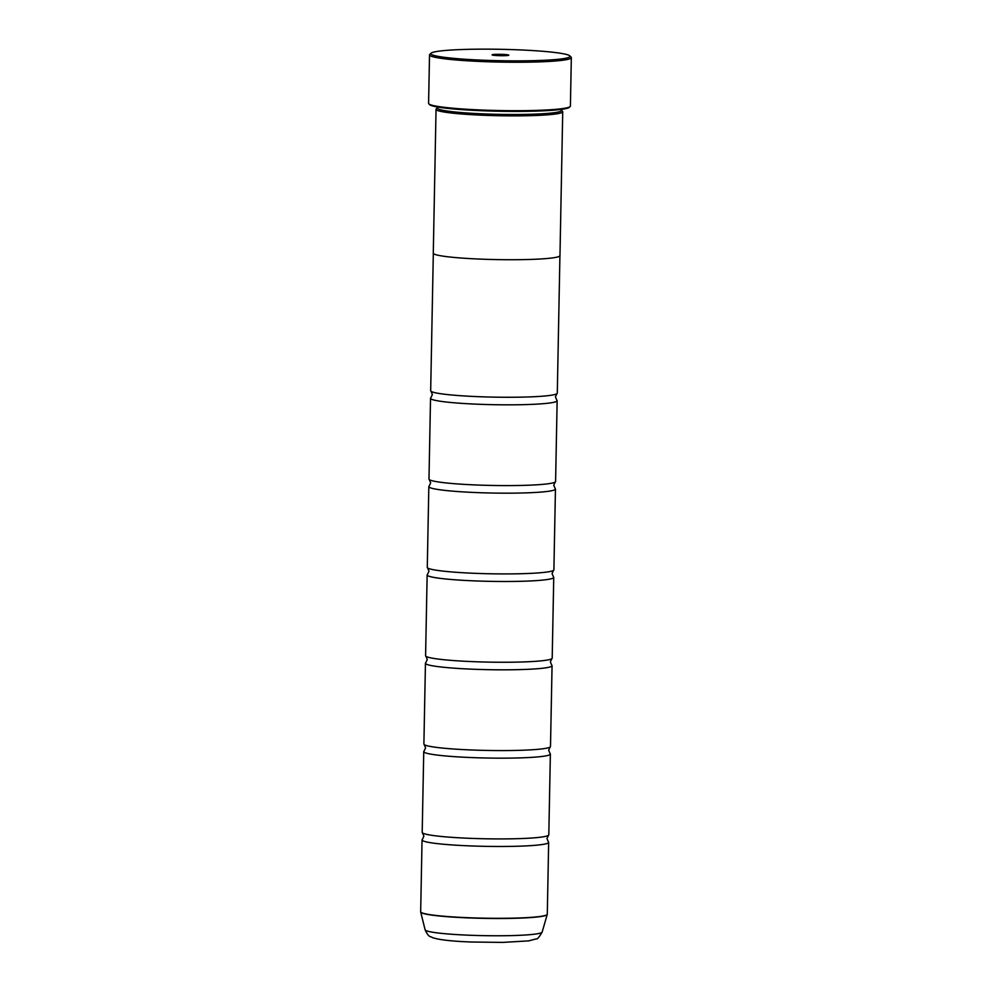 <?xml version="1.0" encoding="UTF-8"?>
<svg xmlns="http://www.w3.org/2000/svg" width="992" height="992" viewBox="0 0 992 992"><rect width="100%" height="100%" fill="white"/><g stroke="black" fill="none" stroke-linecap="round" stroke-linejoin="round"><path stroke-width="1.49" d="M559.922 255.787L557.293 393.142A63.314 5.196 -178.9 0 1 556.971 393.65L555.446 396.899L556.847 400.198A63.314 5.196 -178.9 0 1 557.144 400.718L555.594 481.48A63.314 5.196 -178.9 0 1 555.272 481.976L553.747 485.224L555.148 488.535A63.314 5.196 -178.9 0 1 555.446 489.044L553.896 569.805A63.314 5.196 -178.9 0 1 553.586 570.313L552.048 573.562L553.449 576.86A63.314 5.196 -178.9 0 1 553.747 577.381L552.197 658.13A63.314 5.196 -178.9 0 1 551.887 658.638L550.349 661.887L551.763 665.186A63.314 5.196 -178.9 0 1 552.06 665.706L550.498 746.468A63.314 5.196 -178.9 0 1 550.188 746.976L548.663 750.212L550.064 753.523A63.314 5.196 -178.9 0 1 550.362 754.032L548.812 834.793A63.314 5.196 -178.9 0 1 548.489 835.301L546.964 838.55L548.365 841.848A63.314 5.196 -178.9 0 1 548.663 842.369A63.314 5.196 -178.9 0 1 470.456 845.916A63.314 5.196 -178.9 0 1 422.046 839.939A63.314 5.196 -178.9 0 1 422.369 839.43L423.894 836.182L422.493 832.883A63.314 5.196 -178.9 0 1 422.195 832.362L423.745 751.601A63.314 5.196 -178.9 0 1 424.068 751.105L425.593 747.856L424.192 744.546A63.314 5.196 -178.9 0 1 423.894 744.037L425.444 663.276A63.314 5.196 -178.9 0 1 425.754 662.768L427.292 659.519L425.878 656.22A63.314 5.196 -178.9 0 1 425.593 655.7L427.143 574.951A63.314 5.196 -178.9 0 1 427.453 574.442L428.978 571.194L427.577 567.895A63.314 5.196 -178.9 0 1 427.279 567.374L428.829 486.613A63.314 5.196 -178.9 0 1 429.152 486.105L430.677 482.868L429.276 479.558A63.314 5.196 -178.9 0 1 428.978 479.049L430.528 398.288A63.314 5.196 -178.9 0 1 430.85 397.78L432.376 394.531L430.974 391.232A63.314 5.196 -178.9 0 1 430.677 390.712L433.318 253.357M550.362 754.032A63.314 5.196 -178.9 0 1 472.155 757.59A63.314 5.196 -178.9 0 1 423.745 751.601M552.06 665.706A63.314 5.196 -178.9 0 1 473.854 669.253A63.314 5.196 -178.9 0 1 425.444 663.276M553.747 577.381A63.314 5.196 -178.9 0 1 475.552 580.928A63.314 5.196 -178.9 0 1 427.143 574.951M555.446 489.044A63.314 5.196 -178.9 0 1 477.239 492.602A63.314 5.196 -178.9 0 1 428.829 486.613M557.144 400.718A63.314 5.196 -178.9 0 1 478.938 404.265A63.314 5.196 -178.9 0 1 430.528 398.288M516.832 49.774A69.651 5.716 1.1 0 0 431.061 53.208A69.651 5.716 1.1 0 0 484.071 60.252A69.651 5.716 1.1 0 0 569.854 55.874A69.651 5.716 1.1 0 0 516.832 49.774M569.854 55.874L571.094 57.152A70.916 5.816 -178.9 0 1 571.33 57.635A70.916 5.816 -178.9 0 1 483.749 61.616A70.916 5.816 -178.9 0 1 429.524 54.907A70.916 5.816 -178.9 0 1 429.772 54.436L431.061 53.208M498.48 55.639A8.358 0.682 1.1 0 0 508.772 55.23A8.358 0.682 1.1 0 0 502.411 54.386A8.358 0.682 1.1 0 0 492.119 54.907A8.358 0.682 1.1 0 0 498.48 55.639M570.152 106.566L569.383 107.297A70.159 5.754 -178.9 0 1 482.98 110.769A70.159 5.754 -178.9 0 1 429.561 104.619L428.829 103.85A70.916 5.816 1.1 0 0 482.819 110.062A70.916 5.816 1.1 0 0 570.152 106.566A70.916 5.816 1.1 0 0 570.4 106.094L571.33 57.635M429.524 54.907L428.594 103.366A70.916 5.816 1.1 0 0 428.829 103.85M561.509 109.356L561.484 110.459A62.087 5.096 -178.9 0 1 484.803 113.944A62.087 5.096 -178.9 0 1 437.336 108.078L437.348 106.975M561.497 110.261L562.526 111.315A63.352 5.196 -178.9 0 1 562.724 111.749A63.352 5.196 -178.9 0 1 484.48 115.308A63.352 5.196 -178.9 0 1 436.046 109.318A63.352 5.196 -178.9 0 1 436.269 108.897L437.336 107.868M548.489 835.301A63.314 5.196 -178.9 0 1 470.605 838.352A63.314 5.196 -178.9 0 1 422.493 832.883M436.046 109.318L433.281 253.171A63.352 5.196 1.1 0 0 481.715 259.16A63.352 5.196 1.1 0 0 559.972 255.601L562.724 111.749M550.188 746.976A63.314 5.196 -178.9 0 1 472.304 750.014A63.314 5.196 -178.9 0 1 424.192 744.546M551.887 658.638A63.314 5.196 -178.9 0 1 474.002 661.689A63.314 5.196 -178.9 0 1 425.878 656.22M553.586 570.313A63.314 5.196 -178.9 0 1 475.689 573.351A63.314 5.196 -178.9 0 1 427.577 567.895M555.272 481.976A63.314 5.196 -178.9 0 1 477.388 485.026A63.314 5.196 -178.9 0 1 429.276 479.558M556.971 393.65A63.314 5.196 -178.9 0 1 479.086 396.701A63.314 5.196 -178.9 0 1 430.974 391.232M542.153 932.058C539.239 937.155 537.242 939.449 536.151 938.928L528.624 940.887L502.622 942.4L471.82 942.016C452.464 941.346 439.332 939.883 432.425 937.626C430.59 935.927 429.164 938.506 425.109 929.814A58.54 4.799 1.1 0 0 469.861 935.245A58.54 4.799 1.1 0 0 542.153 932.058L547.237 914.5A63.29 5.196 -178.9 0 1 469.08 917.935A63.29 5.196 -178.9 0 1 420.707 912.07L420.67 911.76A63.314 5.196 1.1 0 0 469.08 917.749A63.314 5.196 1.1 0 0 547.286 914.19L548.663 842.369M420.67 911.76L422.046 839.939M425.109 929.814L420.707 912.07"/></g></svg>
